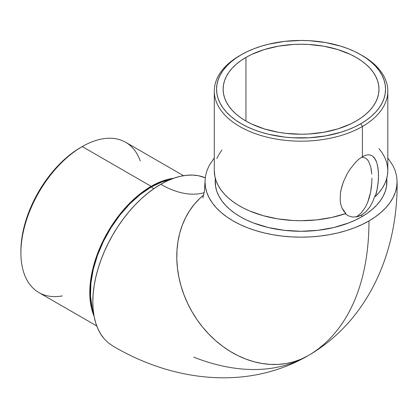 <?xml version="1.0" encoding="UTF-8"?>
<svg xmlns="http://www.w3.org/2000/svg" width="418" height="418" viewBox="0 0 418 418"><rect width="100%" height="100%" fill="white"/><g stroke="black" fill="none" stroke-linecap="round" stroke-linejoin="round"><path stroke-width="0.63" d="M203.754 194.976A96.046 78.422 60 0 0 195.206 316.938A96.046 78.422 60 0 0 307.977 355.734L301.091 359.177L293.807 361.784L286.194 363.535L278.331 364.407L270.294 364.397L262.154 363.498L253.992 361.727L245.888 359.099L237.92 355.634L230.166 351.371L222.695 346.344L215.589 340.613L208.906 334.222L202.714 327.237L197.071 319.728L192.04 311.765L187.661 303.421L183.977 294.784L181.025 285.933L178.831 276.951L177.42 267.922L176.804 258.946L176.992 250.095L177.974 241.463L179.745 233.129L182.295 225.177L185.587 217.679L189.594 210.714L194.286 204.339L199.605 198.623L203.754 194.976L199.605 198.623L194.286 204.339L189.594 210.714L185.587 217.679L182.295 225.177L179.745 233.129L177.974 241.463L176.992 250.095L176.804 258.946L177.42 267.922L178.831 276.951L181.025 285.933L183.977 294.784L187.661 303.421L192.04 311.765L197.071 319.728L202.714 327.237L208.906 334.222L215.589 340.613L222.695 346.344L230.166 351.371L237.92 355.634L245.888 359.099L253.992 361.727L262.154 363.498L270.294 364.397L278.331 364.407L286.194 363.535L293.807 361.784L301.091 359.177L307.977 355.734A294.486 170.021 60 0 1 193.743 357.165M103.162 337.566A96.046 55.453 120 0 1 101.323 259.029A96.046 55.453 120 0 1 160.737 184.301L167.393 180.837L173.987 178.162L180.451 176.297L186.726 175.267L192.75 175.079L198.466 175.738L205.243 177.796A96.046 55.453 120 0 0 160.737 184.301A102.389 59.116 -120 0 0 204.209 192.656A102.389 59.116 60 0 1 160.737 184.301L154.08 188.523L147.486 193.461L141.023 199.062L134.748 205.28L128.723 212.046L123.002 219.304L117.651 226.979L112.714 235L108.236 243.286L104.265 251.761L100.837 260.341L97.99 268.941L95.743 277.484L94.123 285.886L93.146 294.063L92.822 301.937L93.146 309.435L94.123 316.483L95.743 323.015L97.99 328.966L100.837 334.275L104.265 338.899L108.236 342.786L112.724 345.911M62.36 295.907A86.761 50.092 -60 0 1 20.9 252.833A86.761 50.092 -60 0 1 82.247 146.572L80.648 147.497A84.493 48.781 120 0 0 20.9 250.983L21.187 244.055L22.049 236.86L25.446 221.953L30.969 206.837L38.399 192.097L47.453 178.287L57.783 165.951L68.991 155.553L74.791 151.211L82.247 146.572A86.761 50.092 120 0 0 25.571 223.024A86.761 50.092 120 0 0 38.869 292.548L96.751 325.967M151.128 186.339L82.247 146.572L151.128 186.339L156.677 183.424L162.179 181.114L167.597 179.432L173.637 178.282A86.761 50.092 -60 0 0 151.128 186.339A86.761 50.092 -60 0 0 94.055 316.123L91.552 308.494L90.471 302.825L89.886 296.78L90.225 283.77L92.561 269.892L94.452 262.765L99.615 248.438L106.465 234.399L110.451 227.627L114.772 221.101L124.277 208.984L134.653 198.445L145.574 189.835L151.128 186.339M151.128 187.076A85.852 49.57 120 0 0 93.475 312.429L92.091 307.606L90.507 296.012L90.899 283.148L93.245 269.443L97.478 255.341L103.455 241.296L110.984 227.768L119.82 215.197L129.669 203.989L140.218 194.516L151.128 187.076L153.876 188.664L151.128 187.076A85.852 49.57 120 0 1 170.152 179.625L162.032 181.924L151.128 187.076M183.512 175.696L125.63 142.277A86.761 50.092 120 0 0 82.247 146.572A86.761 50.092 -60 0 1 140.281 160.935M112.714 345.905C171.709 381.054 246.756 391.159 307.977 355.734A294.486 170.021 -120 0 0 368.969 220.923A294.486 170.021 60 0 1 307.977 355.734A96.046 78.422 -120 0 1 199.485 323.093A96.046 78.422 -120 0 1 194.887 203.618M387.81 157.926L392.962 165.617L395.256 170.894L396.635 176.276L397.1 181.715L396.635 187.149L395.256 192.531L392.962 197.808L389.79 202.934L385.757 207.85L380.913 212.522L375.296 216.89L368.969 220.923A96.046 55.453 180 0 1 263.936 232.857A96.046 55.453 180 0 1 205.008 181.26M365.484 207.02L361.272 212.919L356.131 217.104L361.272 212.919L365.484 207.02L367.699 202.317L365.484 207.02M361.591 55.202A86.761 50.092 180 0 1 387.81 91.082A86.761 50.092 180 0 1 362.401 126.502A86.761 50.092 180 0 1 267.849 137.36A86.761 50.092 180 0 1 214.293 91.082A86.761 50.092 180 0 1 239.702 55.662A86.761 50.092 180 0 1 240.512 55.202A86.761 50.092 0 0 0 239.702 55.662L241.306 54.737A84.493 48.781 180 0 1 360.802 54.737A84.493 48.781 180 0 1 360.797 123.728L362.401 126.502A86.761 50.092 0 0 0 362.401 55.662L360.802 54.737M214.293 170.57L214.925 176.642L216.221 181.114L218.212 185.503L220.887 189.772L224.215 193.879L228.176 197.798L232.737 201.492L237.858 204.935L243.495 208.096L249.603 210.949L263.032 215.641L277.709 218.86L293.149 220.495L301.002 220.704L316.635 219.889L331.761 217.464L345.879 213.499L342.023 208.059L340.879 204.71L340.247 201.115L340.388 193.424L341.563 187.463L343.57 181.402L347.41 173.407L349.856 169.462L355.702 162.142L359.02 159.065L362.401 156.703L365.604 155.261L368.441 154.791L370.823 155.167L372.783 156.222L375.667 159.869L376.681 162.283L378.029 168.13L378.53 175.116L378.133 183.183L376.618 191.993L375.333 196.497A86.761 50.092 0 0 0 387.81 170.617L387.81 91.082M348.314 215.84L345.195 213.739L348.314 215.84L352.567 217.046L348.314 215.84M359.365 216.059L361.758 214.899L361.758 216.764L361.758 214.899L366.027 211.628L369.731 207.135L372.731 201.737L374.967 195.828L375.333 196.497L374.967 195.828L372.731 201.737L369.731 207.135L366.027 211.628L361.758 214.899L357.165 216.738L352.567 217.046L357.165 216.738L359.24 216.106M356.152 121.048A77.926 44.987 180 0 1 271.23 130.797A77.926 44.987 180 0 1 223.128 89.233A77.926 44.987 180 0 1 245.951 57.423L245.951 121.048L245.951 57.423A77.926 44.987 180 0 1 330.873 47.668A77.926 44.987 180 0 1 378.98 89.233A77.926 44.987 180 0 1 356.152 121.048L350.488 124.01L337.786 128.911L323.673 132.287L308.693 134.006L301.054 134.225L285.849 133.358L278.43 132.287L264.317 128.911L251.615 124.01L245.951 121.048L240.815 117.777L236.259 114.229L232.33 110.441L229.059 106.449L226.483 102.295L224.623 98.011L223.505 93.642L223.128 89.233L223.505 84.823L224.623 80.455L226.483 76.175L229.059 72.016L232.33 68.024L236.259 64.236L240.815 60.694L245.951 57.423L251.615 54.455L264.317 49.554L278.43 46.179L293.415 44.46L301.054 44.245L308.693 44.46L323.673 46.179L337.786 49.554L350.488 54.455L356.152 57.423L361.288 60.694L365.844 64.236L369.778 68.024L373.044 72.016L375.62 76.175L377.48 80.455L378.603 84.823L378.98 89.233L378.603 93.642L377.48 98.011L375.62 102.295L373.044 106.449L369.778 110.441L365.844 114.229L361.288 117.777L356.152 121.048M362.401 126.502L362.401 156.703L362.401 126.502L360.797 123.728L366.367 120.18L371.309 116.335L375.568 112.228L379.116 107.901L381.911 103.392L383.923 98.752L385.14 94.013L385.548 89.233L385.14 84.452L383.923 79.718L381.911 75.073L379.116 70.564L375.568 66.237L371.309 62.13L366.367 58.285L360.797 54.737L354.657 51.524L347.995 48.671L340.884 46.21L325.58 42.552L309.336 40.687L301.054 40.452L284.569 41.387L268.717 44.162L261.224 46.21L254.107 48.671L247.451 51.524L241.306 54.737L235.736 58.285L230.799 62.13L226.535 66.237L222.987 70.564L220.197 75.073L218.18 79.718L216.963 84.452L216.561 89.233L216.963 94.013L218.18 98.752L220.197 103.392L222.987 107.901L226.535 112.228L230.799 116.335L235.736 120.18L241.306 123.728L247.451 126.941L254.107 129.794L261.224 132.255L268.717 134.303L284.569 137.078L292.772 137.783L309.336 137.783L325.58 135.913L340.884 132.255L347.995 129.794L354.657 126.941L360.797 123.728A84.493 48.781 180 0 1 241.306 123.728A84.493 48.781 180 0 1 241.306 54.737L239.702 55.662A86.761 50.092 0 0 0 239.702 126.502A86.761 50.092 0 0 0 362.401 126.502M215.38 178.512L215.197 181.715A85.852 49.57 0 0 0 268.199 227.507A85.852 49.57 0 0 0 361.758 216.764A85.852 49.57 0 0 0 386.906 181.715L386.728 178.512M377.459 165.042L378.384 171.49L378.457 179.035L377.538 187.51L375.333 196.497L379.084 192.51L382.198 188.346L384.644 184.035L386.399 179.615L387.46 175.116L387.81 170.586L387.449 166.056L386.384 161.557L384.612 157.137L382.156 152.831L378.98 148.594M221.937 150.052L219.042 154.268L216.817 158.621M214.293 91.082L214.293 170.617A86.761 50.092 0 0 0 258.402 214.235A86.761 50.092 0 0 0 345.879 213.499L343.69 211.017L342.023 208.059L340.879 204.71L340.247 201.115L340.388 193.424L341.078 189.469L343.57 181.402L347.41 173.407L349.856 169.462L355.702 162.142L359.02 159.065L362.401 156.703L365.604 155.261L368.441 154.791M369.387 197.322L367.699 202.317L370.588 192.275L369.387 197.322M371.367 187.311L370.588 192.275L371.79 182.588L371.367 187.311M371.915 178.141L371.79 182.588L371.915 178.141M370.756 166.954L368.686 161.447L367.15 159.389L365.207 157.947L362.746 157.272L365.207 157.947L367.15 159.389L368.686 161.447L370.756 166.954L371.774 174.066L371.106 168.6M397.095 182.164A96.046 55.453 180 0 1 368.969 220.923L361.983 224.576L354.412 227.82L346.329 230.616L337.807 232.946L328.935 234.78L319.791 236.102L310.464 236.896L301.054 237.168L291.639 236.896L282.317 236.102L273.173 234.78L264.296 232.946L255.774 230.616L247.691 227.82L240.12 224.576L233.134 220.923L226.807 216.89L221.19 212.522L216.346 207.85L212.318 202.934L209.141 197.808L206.853 192.531L205.468 187.149L205.003 181.715L205.468 176.276L206.853 170.894L209.141 165.617L214.293 157.926M215.197 177.838L215.615 186.569L216.848 191.381L218.896 196.099L221.733 200.682L225.339 205.081L229.67 209.251L234.686 213.159L240.345 216.764L246.589 220.03L253.355 222.925L268.199 227.507L284.303 230.328L301.054 231.279L317.8 230.328L333.909 227.507L348.748 222.925L355.519 220.03L361.758 216.764L367.417 213.159L372.438 209.251L376.77 205.081L380.37 200.682L383.212 196.099L385.255 191.381L386.493 186.569L386.906 177.838M362.746 157.272L361.45 157.283M370.823 155.167L372.783 156.222L374.376 157.821L376.681 162.283M241.306 54.737L239.702 55.662M20.9 252.833L20.9 250.983M82.247 146.572L80.648 147.497M202.861 197.965L204.428 191.198L205.003 181.715M307.977 355.734C369.272 320.423 398.04 250.382 397.1 181.715"/></g></svg>
